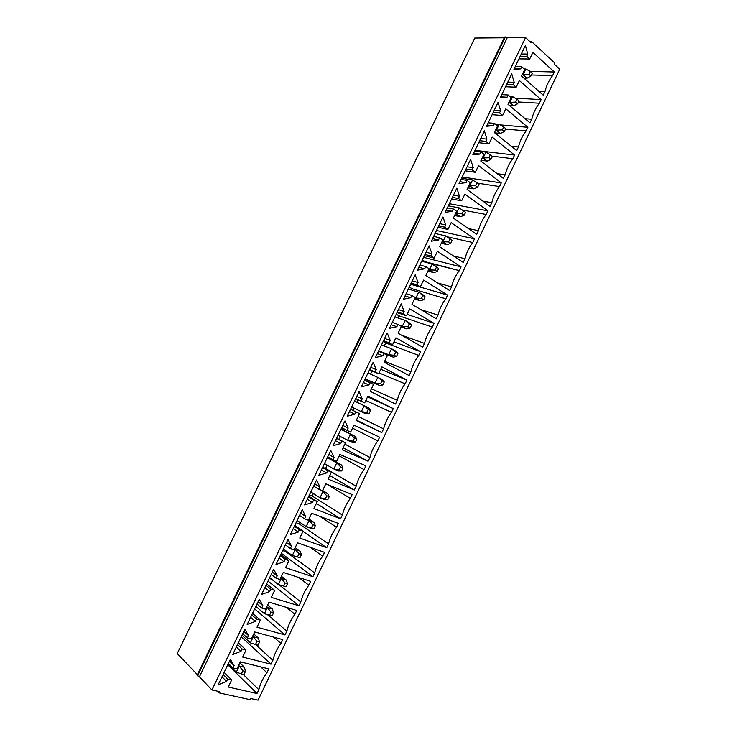 <?xml version="1.0" encoding="UTF-8"?>
<svg xmlns="http://www.w3.org/2000/svg" width="737" height="737" viewBox="0 0 737 737"><rect width="100%" height="100%" fill="white"/><g stroke="black" fill="none" stroke-linecap="round" stroke-linejoin="round"><path stroke-width="1.11" d="M244.426 667.252L239.875 662.876L244.426 667.252L239.276 665.999L244.426 667.252L245.458 671.425L242.869 670.799L241.386 673.894L243.975 674.512L245.458 671.425L244.426 667.252M238.659 665.4L239.276 665.999L238.659 665.4M236.319 672.153L228.12 664.101L236.319 672.153L239.276 665.999L242.869 670.799L245.458 671.425L243.975 674.512L241.386 673.894L242.869 670.799L239.276 665.999L236.319 672.153L241.386 673.894L236.319 672.153M258.411 638.104L253.768 633.931L258.411 638.104L253.325 636.731L258.411 638.104L259.516 642.093L256.964 641.411L255.49 644.497L258.042 645.17L259.516 642.093L258.411 638.104M252.69 636.16L253.325 636.731L252.69 636.16M250.377 642.867L242.003 635.202L250.377 642.867L253.325 636.731L256.964 641.411L259.516 642.093L258.042 645.17L255.49 644.497L256.964 641.411L253.325 636.731L250.377 642.867L255.49 644.497L250.377 642.867M272.358 609.029L267.614 605.077L272.358 609.029L267.328 607.555L272.358 609.029L273.538 612.852L271.023 612.115L269.549 615.192L272.073 615.92L273.538 612.852L272.358 609.029M266.683 607.012L267.328 607.555L266.683 607.012M264.39 613.672L255.85 606.394L264.39 613.672L267.328 607.555L271.023 612.115L273.538 612.852L272.073 615.92L269.549 615.192L271.023 612.115L267.328 607.555L264.39 613.672L269.549 615.192L264.39 613.672M286.26 580.047L281.423 576.297L286.26 580.047L281.285 578.453L286.26 580.047L287.522 583.695L285.035 582.903L283.561 585.97L286.057 586.753L287.522 583.695L286.26 580.047M280.631 577.946L281.285 578.453L280.631 577.946M278.365 584.561L269.65 577.661L278.365 584.561L281.285 578.453L285.035 582.903L287.522 583.695L286.057 586.753L278.365 584.561L283.561 585.97L285.035 582.903L281.285 578.453L278.365 584.561L286.057 586.753L278.365 584.561M300.116 551.147L295.196 547.609L300.116 551.147L295.215 549.443L300.116 551.147L301.461 554.629L299.001 553.773L297.536 556.831L299.996 557.669L301.461 554.629L300.116 551.147M294.542 548.964L295.215 549.443L294.542 548.964M292.294 555.532L283.423 549.019L292.294 555.532L295.215 549.443L299.001 553.773L301.461 554.629L299.996 557.669L292.294 555.532L297.536 556.831L299.001 553.773L295.215 549.443L292.294 555.532L299.996 557.669L292.294 555.532M313.934 522.34L308.923 519.005L313.934 522.34L309.089 520.525L313.934 522.34L315.353 525.638L312.93 524.735L311.465 527.784L313.898 528.678L315.353 525.638L313.934 522.34M308.416 520.073L309.089 520.525L308.416 520.073M306.177 526.587L297.149 520.451L306.177 526.587L309.089 520.525L312.93 524.735L315.353 525.638L313.898 528.678L311.042 528.383L306.177 526.587L311.465 527.784L312.93 524.735L309.089 520.525L306.177 526.587L311.042 528.383L313.898 528.678L306.177 526.587M327.716 493.606L322.622 490.474L327.716 493.606L322.935 491.68L327.716 493.606L329.218 496.738L326.813 495.78L325.358 498.82L327.762 499.769L329.218 496.738L327.716 493.606M319.416 489.515L322.935 491.68L319.416 489.515M320.033 497.733L310.83 491.975L320.033 497.733L322.935 491.68L326.813 495.78L329.218 496.738L327.762 499.769L324.824 499.631L320.033 497.733L325.358 498.82L326.813 495.78L322.935 491.68L320.033 497.733L324.824 499.631L327.762 499.769L320.033 497.733M341.461 464.964L327.569 457.133L341.461 464.964L336.735 462.928L341.461 464.964L343.027 467.921L340.669 466.908L339.213 469.939L341.581 470.943L343.027 467.921L341.461 464.964M327.339 457.622L336.735 462.928L327.339 457.622M333.843 468.962L324.473 463.573L333.843 468.962L336.735 462.928L340.669 466.908L343.027 467.921L341.581 470.943L338.578 470.971L333.843 468.962L339.213 469.939L340.669 466.908L336.735 462.928L333.843 468.962L338.578 470.971L341.581 470.943L333.843 468.962M355.16 436.396L341.038 429.109L355.16 436.396L350.499 434.259L355.16 436.396L356.809 439.197L354.469 438.128L353.023 441.141L355.363 442.209L356.809 439.197L355.16 436.396M340.936 429.321L350.499 434.259L340.936 429.321M347.606 440.275L338.08 435.254L347.606 440.275L350.499 434.259L354.469 438.128L356.809 439.197L355.363 442.209L352.286 442.393L347.606 440.275L353.023 441.141L354.469 438.128L350.499 434.259L347.606 440.275L352.286 442.393L355.363 442.209L353.023 441.141L347.606 440.275M354.497 401.103L368.813 407.92L354.497 401.103M368.233 409.422L366.796 412.434L369.108 413.549L370.545 410.546L368.233 409.422L370.545 410.546L368.813 407.92L370.545 410.546L369.108 413.549L365.948 413.89L351.65 407.027L361.342 411.661L364.216 405.672L368.233 409.422L364.216 405.672L361.342 411.661L366.796 412.434L368.233 409.422M351.65 407.036L365.948 413.89L351.65 407.036M366.796 412.434L361.342 411.661L365.948 413.89L369.108 413.549L366.796 412.434M368.021 372.968L382.439 379.518L368.021 372.968M381.959 380.808L380.522 383.811L382.807 384.981L384.244 381.987L381.959 380.808L384.244 381.987L382.439 379.518L384.244 381.987L382.807 384.981L379.583 385.479L365.183 378.873L375.022 383.139L377.897 377.169L381.959 380.808L377.897 377.169L375.022 383.139L380.522 383.811L381.959 380.808M365.045 379.159L379.583 385.479L365.045 379.159M380.522 383.811L375.022 383.139L379.583 385.479L382.807 384.981L380.522 383.811M381.499 344.916L391.531 348.739L396.018 351.208L391.531 348.739L381.499 344.916M395.649 352.268L394.212 355.262L396.46 356.487L397.897 353.502L395.649 352.268L397.897 353.502L396.018 351.208L397.897 353.502L396.46 356.487L393.171 357.141L378.671 350.794L388.675 354.7L391.531 348.739L395.649 352.268L391.531 348.739L388.675 354.7L394.212 355.262L395.649 352.268M384.428 353.723L393.171 357.141L384.428 353.723M394.212 355.262L388.675 354.7L393.171 357.141L396.46 356.487L394.212 355.262M394.94 316.938L405.138 320.402L409.56 322.972L405.138 320.402L394.94 316.938M409.293 323.819L407.865 326.804L410.085 328.085L411.513 325.109L409.293 323.819L411.513 325.109L409.56 322.972L411.513 325.109L410.085 328.085L406.723 328.895L399.804 325.478L402.282 326.344L405.138 320.402L409.293 323.819L405.138 320.402L402.282 326.344L407.865 326.804L409.293 323.819M401.112 326.933L406.723 328.895L401.112 326.933M407.865 326.804L402.282 326.344L406.723 328.895L410.085 328.085L407.865 326.804M408.344 289.042L418.699 292.147L423.066 294.818L418.699 292.147L408.344 289.042M422.9 295.454L421.472 298.43L423.664 299.756L425.092 296.79L422.9 295.454L425.092 296.79L423.066 294.818L425.092 296.79L423.664 299.756L420.228 300.724L415.078 297.84L415.852 298.07L418.699 292.147L422.9 295.454L418.699 292.147L415.852 298.07L421.472 298.43L422.9 295.454M414.544 298.964L420.228 300.724L414.544 298.964M421.472 298.43L415.852 298.07L420.228 300.724L423.664 299.756L421.472 298.43M421.711 261.23L432.223 263.975L436.525 266.748L432.223 263.975L421.711 261.23M436.47 267.172L435.042 270.129L437.207 271.52L438.626 268.554L436.525 266.748L438.626 268.554L437.207 271.52L433.706 272.635L428.602 269.668L429.385 269.88L432.223 263.975L436.47 267.172L432.223 263.975L429.385 269.88L435.042 270.129L436.47 267.172M427.93 271.069L433.706 272.635L427.93 271.069M435.042 270.129L429.385 269.88L433.706 272.635L437.207 271.52L435.042 270.129M435.042 233.491L445.701 235.877L449.957 238.76L445.701 235.877L435.042 233.491M449.994 238.963L448.575 241.92L450.712 243.357L452.122 240.409L449.957 238.76L452.122 240.409L450.712 243.357L447.138 244.629L442.08 241.589L442.873 241.773L445.701 235.877L449.994 238.963L445.701 235.877L442.873 241.773L448.575 241.92L449.994 238.963M441.279 243.256L447.138 244.629L441.279 243.256M448.575 241.92L442.873 241.773L447.138 244.629L450.712 243.357L448.575 241.92M448.336 205.835L459.151 207.862L448.336 205.835M463.481 210.837L462.071 213.794L464.172 215.278L465.581 212.339L463.481 210.837L465.581 212.339L464.172 215.278L460.533 216.706L455.521 213.583L456.332 213.739L459.151 207.862L463.481 210.837L459.151 207.862L456.332 213.739L462.071 213.794L463.481 210.837M454.591 215.526L460.533 216.706L454.591 215.526M462.071 213.794L456.332 213.739L460.533 216.706L464.172 215.278L462.071 213.794M461.583 178.253L472.555 179.939L461.583 178.253M476.931 182.804L475.522 185.742L477.594 187.281L479.004 184.351L476.931 182.804L479.004 184.351L477.594 187.281L473.891 188.856L468.925 185.66L469.745 185.788L472.555 179.939L476.931 182.804L472.555 179.939L469.745 185.788L475.522 185.742L476.931 182.804M467.857 187.88L473.891 188.856L467.857 187.88M475.522 185.742L469.745 185.788L473.891 188.856L477.594 187.281L475.522 185.742M474.803 150.753L485.923 152.08L474.803 150.753M490.345 154.844L488.935 157.773L490.98 159.367L492.39 156.437L490.345 154.844L492.39 156.437L490.98 159.367L487.203 161.09L482.284 157.819L483.113 157.921L485.923 152.08L490.345 154.844L485.923 152.08L483.113 157.921L488.935 157.773L490.345 154.844M481.095 160.298L487.203 161.09L481.095 160.298M488.935 157.773L483.113 157.921L487.203 161.09L490.98 159.367L488.935 157.773M495.227 123.963L499.244 124.313L495.227 123.963M503.712 126.967L502.312 129.887L504.329 131.527L505.729 128.616L503.712 126.967L505.729 128.616L504.329 131.527L500.487 133.406L495.614 130.053L496.452 130.136L499.244 124.313L503.712 126.967L499.244 124.313L496.452 130.136L502.312 129.887L503.712 126.967M494.693 132.844L500.487 133.406L494.693 132.844M502.312 129.887L496.452 130.136L500.487 133.406L504.329 131.527L502.312 129.887M509.875 96.473L512.537 96.621L509.875 96.473M517.052 99.163L515.651 102.075L517.641 103.77L519.032 100.868L517.052 99.163L519.032 100.868L517.641 103.77L513.726 105.796L508.899 102.379L509.755 102.425L512.537 96.621L517.052 99.163L512.537 96.621L509.755 102.425L515.651 102.075L517.052 99.163M509.46 105.52L513.726 105.796L509.46 105.52M515.651 102.075L509.755 102.425L513.726 105.796L517.641 103.77L515.651 102.075M524.283 68.974L525.794 69.011L524.283 68.974M530.345 71.443L528.954 74.354L530.907 76.095L532.298 73.193L530.345 71.443L532.298 73.193L530.907 76.095L526.927 78.269L523.012 74.796L522.146 74.769L523.012 74.796L525.794 69.011L530.345 71.443L525.794 69.011L523.012 74.796L528.954 74.354L530.345 71.443M523.961 78.168L526.927 78.269L523.961 78.168M528.954 74.354L523.012 74.796L526.927 78.269L530.907 76.095L528.954 74.354M177.249 653.544L474.748 38.048L177.249 653.544L197.378 674.677L177.249 653.544M559.752 69.204L258.061 700.15L559.752 69.204L554.408 64.266L554.933 63.179L531.727 41.705L531.193 42.82L525.536 37.587L211.924 689.952L219.562 691.638L218.99 692.826L250.304 699.717L250.866 698.556L258.061 700.15L250.866 698.556L250.304 699.717L218.99 692.826L217.397 691.159L218.99 692.826L219.562 691.638L211.924 689.952L525.536 37.587L507.222 37.753L199.405 676.806L211.924 689.952L199.405 676.806L507.222 37.753L504.615 37.043L197.101 675.267L199.405 676.806C197.295 675.903 196.788 675.368 197.875 675.193L504.983 37.771C504.532 36.684 505.278 36.684 507.222 37.753L525.536 37.587L531.193 42.82L531.727 41.705L554.933 63.179L554.408 64.266L559.752 69.204M508.125 94.981L507.056 97.21L500.266 97.754L511.745 73.866L514.196 82.341L513.127 84.571L516.176 87.215L519.373 80.554L541.105 99.615L539.373 103.235C535.863 107.731 533.312 113.056 531.727 119.219L529.986 122.858L507.986 104.276L511.192 97.597L508.125 94.981L511.192 97.597L507.986 104.276L529.986 122.858L531.727 119.219C533.312 113.056 535.863 107.731 539.373 103.235L541.105 99.615L519.373 80.554L516.176 87.215L513.127 84.571L514.196 82.341L511.745 73.866L500.266 97.754L507.056 97.21L500.699 96.851L507.056 97.21L508.125 94.981L501.768 94.64L508.125 94.981M480.828 151.831L479.75 154.079L472.813 154.89L484.366 130.854L486.936 139.118L485.858 141.366L488.99 143.844L492.215 137.146L514.583 155.065L512.832 158.713C509.276 163.282 506.715 168.644 505.149 174.789L503.399 178.446L480.754 161.007L483.979 154.291L480.828 151.831L483.979 154.291L480.754 161.007L503.399 178.446L505.149 174.789C506.715 168.644 509.276 163.282 512.832 158.713L514.583 155.065L492.215 137.146L488.99 143.844L485.858 141.366L486.936 139.118L484.366 130.854L472.813 154.89L479.75 154.079L473.569 153.324L479.75 154.079L480.828 151.831L474.637 151.094L480.828 151.831M453.366 209.022L452.278 211.279L445.194 212.367L456.811 188.184L459.51 196.235L458.423 198.493L461.648 200.814L464.89 194.071L487.903 210.837L486.144 214.504C482.551 219.165 479.971 224.555 478.414 230.672L476.655 234.357L453.366 218.078L456.608 211.316L453.366 209.022L456.608 211.316L453.366 218.078L476.655 234.357L478.414 230.672C479.971 224.555 482.551 219.165 486.144 214.504L487.903 210.837L464.89 194.071L461.648 200.814L458.423 198.493L459.51 196.235L456.811 188.184L445.194 212.367L452.278 211.279L446.272 210.119L452.278 211.279L453.366 209.022L447.35 207.88L453.366 209.022M425.737 266.554L424.65 268.821L417.409 270.175L429.1 245.854L431.919 253.685L430.832 255.96L434.148 258.116L437.4 251.326L461.067 266.932L459.298 270.626C455.659 275.362 453.062 280.779 451.523 286.886L449.754 290.59L425.811 275.481L429.072 268.683L425.737 266.554L429.072 268.683L425.811 275.481L449.754 290.59L451.523 286.886C453.062 280.779 455.659 275.362 459.298 270.626L461.067 266.932L437.4 251.326L434.148 258.116L430.832 255.96L431.919 253.685L429.1 245.854L417.409 270.175L424.65 268.821L418.819 267.255L424.65 268.821L425.737 266.554L419.906 264.998L425.737 266.554M397.952 324.418L396.856 326.703L389.458 328.343L401.223 303.874L404.162 311.484L403.065 313.759L406.483 315.758L409.754 308.932L434.075 323.35L432.297 327.062C428.612 331.89 426.004 337.343 424.475 343.424L422.697 347.145L398.1 333.225L401.379 326.39L397.952 324.418L401.379 326.39L398.1 333.225L422.697 347.145L424.475 343.424C426.004 337.343 428.612 331.89 432.297 327.062L434.075 323.35L409.754 308.932L406.483 315.758L403.065 313.759L404.162 311.484L401.223 303.874L389.458 328.343L396.856 326.703L391.2 324.722L396.856 326.703L397.952 324.418L392.296 322.447L397.952 324.418M369.992 382.641L368.896 384.935L361.342 386.851L373.171 362.236L376.248 369.624L375.142 371.918L378.652 373.742L381.941 366.879L406.925 380.099L405.147 383.839C401.407 388.74 398.791 394.231 397.271 400.292L395.483 404.033L370.214 391.31L373.512 384.438L369.992 382.641L373.512 384.438L370.214 391.31L395.483 404.033L397.271 400.292C398.791 394.231 401.407 388.74 405.147 383.839L406.925 380.099L381.941 366.879L378.652 373.742L375.142 371.918L376.248 369.624L373.171 362.236L361.342 386.851L368.896 384.935L363.424 382.531L368.896 384.935L369.992 382.641L364.52 380.246L369.992 382.641M341.876 441.205L340.761 443.517L333.06 445.71L344.962 420.947L348.159 428.105L347.053 430.417L350.646 432.075L353.963 425.166L379.619 437.179L377.823 440.938C374.046 445.931 371.411 451.449 369.91 457.484L368.113 461.251L342.171 449.754L345.487 442.826L341.876 441.205L345.487 442.826L342.171 449.754L368.113 461.251L369.91 457.484C371.411 451.449 374.046 445.931 377.823 440.938L379.619 437.179L353.963 425.166L350.646 432.075L347.053 430.417L348.159 428.105L344.962 420.947L333.06 445.71L340.761 443.517L335.473 440.68L340.761 443.517L341.876 441.205L336.579 438.386L341.876 441.205M313.584 500.119L312.46 502.45L304.602 504.928L316.578 480.017L319.904 486.945L318.789 489.267L322.484 490.759L325.818 483.804L352.157 494.601L350.351 498.378C346.528 503.454 343.875 509 342.383 515.025L340.577 518.811L313.953 508.539L317.288 501.575L313.584 500.119L317.288 501.575L313.953 508.539L340.577 518.811L342.383 515.025C343.875 509 346.528 503.454 350.351 498.378L352.157 494.601L325.818 483.804L322.484 490.759L318.789 489.267L319.904 486.945L316.578 480.017L304.602 504.928L312.46 502.45L307.366 499.189L312.46 502.45L313.584 500.119L308.471 496.876L313.584 500.119M285.118 559.392L283.994 561.732L275.979 564.505L288.02 539.447L291.483 546.135L290.36 548.475L294.146 549.793L297.508 542.801L324.529 552.345L322.714 556.149C318.845 561.318 316.173 566.9 314.699 572.898L312.884 576.702L285.56 567.674L288.922 560.673L285.118 559.392L288.922 560.673L285.56 567.674L312.884 576.702L314.699 572.898C316.173 566.9 318.845 561.318 322.714 556.149L324.529 552.345L297.508 542.801L294.146 549.793L290.36 548.475L291.483 546.135L288.02 539.447L275.979 564.505L283.994 561.732L279.083 558.038L283.994 561.732L285.118 559.392L280.198 555.716L285.118 559.392M256.485 619.016L255.352 621.374L247.171 624.442L259.286 599.227L262.888 605.685L261.755 608.034L265.642 609.177L269.023 602.147L296.744 610.439L294.911 614.262C290.995 619.522 288.314 625.133 286.859 631.112L285.026 634.935L257.01 627.169L260.391 620.13L256.485 619.016L260.391 620.13L257.01 627.169L285.026 634.935L286.859 631.112C288.314 625.133 290.995 619.522 294.911 614.262L296.744 610.439L269.023 602.147L265.642 609.177L261.755 608.034L262.888 605.685L259.286 599.227L247.171 624.442L255.352 621.374L250.635 617.237L255.352 621.374L256.485 619.016L251.759 614.907L256.485 619.016M227.678 679.007L226.535 681.384L218.198 684.747L230.386 659.375L234.117 665.594L232.984 667.962L236.964 668.92L240.363 661.844L268.784 668.874L266.951 672.724C262.989 678.068 260.281 683.715 258.844 689.666L257.001 693.517L228.277 687.031L231.676 679.938L227.678 679.007L231.676 679.938L228.277 687.031L257.001 693.517L258.844 689.666C260.281 683.715 262.989 678.068 266.951 672.724L268.784 668.874L240.363 661.844L236.964 668.92L232.984 667.962L234.117 665.594L230.386 659.375L218.198 684.747L226.535 681.384L222.012 676.796L226.535 681.384L227.678 679.007L223.145 674.447L227.678 679.007M242.105 648.965L240.971 651.333L232.708 654.548L244.859 629.26L248.526 635.598L247.392 637.956L251.326 639.007L254.716 631.95L282.787 639.615L280.954 643.447C277.011 648.753 274.321 654.382 272.865 660.343L271.032 664.184L242.666 657.054L246.057 649.988L242.105 648.965L246.057 649.988L242.666 657.054L271.032 664.184L272.865 660.343C274.321 654.382 277.011 648.753 280.954 643.447L282.787 639.615L254.716 631.95L251.326 639.007L247.392 637.956L248.526 635.598L244.859 629.26L232.708 654.548L240.971 651.333L236.347 646.975L240.971 651.333L242.105 648.965L237.471 644.635L242.105 648.965M270.82 589.158L269.696 591.507L261.598 594.427L273.676 569.296L277.204 575.864L276.08 578.213L279.922 579.439L283.284 572.428L310.655 581.355L308.831 585.169C304.943 590.374 302.262 595.975 300.797 601.954L298.973 605.777L271.308 597.375L274.68 590.355L270.82 589.158L274.68 590.355L271.308 597.375L298.973 605.777L300.797 601.954C302.262 595.975 304.943 590.374 308.831 585.169L310.655 581.355L283.284 572.428L279.922 579.439L276.08 578.213L277.204 575.864L273.676 569.296L261.598 594.427L269.696 591.507L264.878 587.592L269.696 591.507L270.82 589.158L266.002 585.261L270.82 589.158M299.369 529.71L298.255 532.04L290.314 534.675L302.317 509.691L305.717 516.499L304.602 518.83L308.342 520.23L311.687 513.256L338.366 523.427L336.551 527.222C332.709 532.344 330.047 537.909 328.564 543.915L326.749 547.711L299.775 538.065L303.128 531.082L299.369 529.71L303.128 531.082L299.775 538.065L326.749 547.711L328.564 543.915C330.047 537.909 332.709 532.344 336.551 527.222L338.366 523.427L311.687 513.256L308.342 520.23L304.602 518.83L305.717 516.499L302.317 509.691L290.314 534.675L298.255 532.04L293.243 528.567L298.255 532.04L299.369 529.71L294.358 526.255L299.369 529.71M327.744 470.621L326.638 472.933L318.854 475.273L330.784 450.436L334.054 457.484L332.94 459.796L336.588 461.371L339.914 454.443L365.911 465.848L364.106 469.616C360.31 474.646 357.666 480.183 356.164 486.208L354.359 489.985L328.076 479.096L331.41 472.159L327.744 470.621L331.41 472.159L328.076 479.096L354.359 489.985L356.164 486.208C357.666 480.183 360.31 474.646 364.106 469.616L365.911 465.848L339.914 454.443L336.588 461.371L332.94 459.796L334.054 457.484L330.784 450.436L318.854 475.273L326.638 472.933L321.443 469.893L326.638 472.933L327.744 470.621L322.548 467.59L327.744 470.621M355.953 411.872L354.847 414.185L347.228 416.239L359.085 391.55L362.226 398.818L361.121 401.121L364.668 402.863L367.975 395.981L393.3 408.602L391.504 412.342C387.754 417.299 385.119 422.798 383.608 428.851L381.812 432.601L356.211 420.486L359.527 413.586L355.953 411.872L359.527 413.586L356.211 420.486L381.812 432.601L383.608 428.851C385.119 422.798 387.754 417.299 391.504 412.342L393.3 408.602L367.975 395.981L364.668 402.863L361.121 401.121L362.226 398.818L359.085 391.55L347.228 416.239L354.847 414.185L349.467 411.568L354.847 414.185L355.953 411.872L350.572 409.275L359.527 413.586L350.572 409.265L355.953 411.872M383.995 353.484L382.89 355.778L375.428 357.556L387.22 333.013L390.223 340.503L389.127 342.797L392.581 344.704L395.87 337.859L420.523 351.687L418.745 355.409C415.032 360.273 412.416 365.745 410.896 371.817L409.109 375.548L384.18 362.226L387.469 355.363L383.995 353.484L387.469 355.363L384.18 362.226L409.109 375.548L410.896 371.817C412.416 365.745 415.032 360.273 418.745 355.409L420.523 351.687L395.87 337.859L392.581 344.704L389.127 342.797L390.223 340.503L387.22 333.013L375.428 357.556L382.89 355.778L377.335 353.585L382.89 355.778L383.995 353.484L378.422 351.309L383.995 353.484M411.863 295.445L410.776 297.72L403.461 299.213L415.18 274.818L418.063 282.538L416.967 284.814L420.33 286.896L423.6 280.088L447.589 295.104L445.821 298.807C442.154 303.58 439.556 309.024 438.018 315.114L436.24 318.826L411.974 304.307L415.244 297.49L411.863 295.445L415.244 297.49L411.974 304.307L436.24 318.826L438.018 315.114C439.556 309.024 442.154 303.58 445.821 298.807L447.589 295.104L423.6 280.088L420.33 286.896L416.967 284.814L418.063 282.538L415.18 274.818L403.461 299.213L410.776 297.72L405.028 295.942L410.776 297.72L411.863 295.445L406.115 293.676L411.863 295.445M439.574 237.747L438.487 240.013L431.32 241.229L442.974 216.982L445.738 224.914L444.651 227.18L447.921 229.419L451.164 222.657L474.508 238.843L472.739 242.528C469.119 247.217 466.539 252.625 464.983 258.742L463.223 262.427L439.611 246.738L442.863 239.958L439.574 237.747L442.863 239.958L439.611 246.738L463.223 262.427L464.983 258.742C466.539 252.625 469.119 247.217 472.739 242.528L474.508 238.843L451.164 222.657L447.921 229.419L444.651 227.18L445.738 224.914L442.974 216.982L431.32 241.229L438.487 240.013L432.564 238.641L438.487 240.013L439.574 237.747L433.651 236.393L439.574 237.747M467.12 180.39L466.033 182.638L459.022 183.587L470.611 159.478L473.237 167.64L472.159 169.888L475.337 172.292L478.571 165.567L501.261 182.905L499.511 186.572C495.937 191.187 493.366 196.558 491.8 202.693L490.041 206.36L467.083 189.501L470.317 182.758L467.12 180.39L470.317 182.758L467.083 189.501L490.041 206.36L491.8 202.693C493.366 196.558 495.937 191.187 499.511 186.572L501.261 182.905L478.571 165.567L475.337 172.292L472.159 169.888L473.237 167.64L470.611 159.478L459.022 183.587L466.033 182.638L459.943 181.68L466.033 182.638L467.12 180.39L461.012 179.441L467.12 180.39M494.499 123.365L493.422 125.603L486.558 126.276L498.074 102.314L500.589 110.688L499.511 112.927L502.606 115.488L505.812 108.809L527.867 127.298L526.126 130.937C522.588 135.47 520.036 140.813 518.452 146.967L516.711 150.615L494.389 132.596L497.604 125.898L494.499 123.365L497.604 125.898L494.389 132.596L516.711 150.615L518.452 146.967C520.036 140.813 522.588 135.47 526.126 130.937L527.867 127.298L505.812 108.809L502.606 115.488L499.511 112.927L500.589 110.688L498.074 102.314L486.558 126.276L493.422 125.603L487.157 125.05L493.422 125.603L494.499 123.365L488.226 122.821L494.499 123.365M521.722 66.68L520.654 68.909L513.938 69.315L525.38 45.491L527.766 54.077L526.706 56.298L529.71 59.024L532.897 52.382L554.316 72.005L552.584 75.625C549.093 80.075 546.55 85.381 544.965 91.563L543.224 95.184L521.538 76.031L524.735 69.379L521.722 66.68L524.735 69.379L521.538 76.031L543.224 95.184L544.965 91.563C546.55 85.381 549.093 80.075 552.584 75.625L554.316 72.005L532.897 52.382L529.71 59.024L526.706 56.298L527.766 54.077L525.38 45.491L513.938 69.315L520.654 68.909L514.205 68.744L520.654 68.909L521.722 66.68L515.274 66.533L521.722 66.68M504.265 37.78L474.748 38.048L504.265 37.78M530.004 41.714L531.727 41.705L530.004 41.714M229.539 661.135L234.117 665.594L229.539 661.135M228.415 663.484L232.984 667.962L228.415 663.484M260.714 666.884L266.951 672.724L260.714 666.884M243.072 674.291L258.844 689.666L243.072 674.291M227.788 664.792L257.001 693.517L227.788 664.792M224.131 672.384L231.676 679.938L224.131 672.384M243.855 631.351L248.526 635.598L243.855 631.351M242.722 633.7L247.392 637.956L242.722 633.7M273.749 637.146L280.954 643.447L273.749 637.146M255.472 644.488L272.865 660.343L255.472 644.488M241.239 636.796L271.032 664.184L241.239 636.796M238.355 642.802L246.057 649.988L238.355 642.802M258.116 601.668L262.888 605.685L258.116 601.668M256.992 603.999L261.755 608.034L256.992 603.999M286.453 607.362L294.911 614.262L286.453 607.362M267.374 614.547L286.859 631.112L267.374 614.547M254.652 608.882L285.026 634.935L254.652 608.882M252.524 613.304L260.391 620.13L252.524 613.304M272.34 572.069L277.204 575.864L272.34 572.069M271.225 574.39L276.08 578.213L271.225 574.39M298.651 577.439L308.831 585.169L298.651 577.439M279.13 584.8L300.797 601.954L279.13 584.8M268.028 581.051L298.973 605.777L268.028 581.051M266.656 583.897L274.68 590.355L266.656 583.897M271.695 579.273L269.254 578.499L271.695 579.273M286.527 542.552L291.483 546.135L286.527 542.552M285.412 544.873L290.36 548.475L285.412 544.873M310.047 547.232L322.714 556.149L310.047 547.232M286.02 550.926L285.836 551.654L314.699 572.898L285.836 551.654L282.676 550.567L285.836 551.654L286.02 550.926M281.368 553.294L312.884 576.702L281.368 553.294M280.751 554.574L288.922 560.673L280.751 554.574M300.659 513.136L305.717 516.499L300.659 513.136M299.554 515.449L304.602 518.83L299.554 515.449M319.996 516.425L336.551 527.222L319.996 516.425M299.637 522.137L299.185 523.878L328.564 543.915L299.185 523.878L296.053 522.717L299.185 523.878L299.637 522.137M302.999 531.349L326.749 547.711L302.999 531.349M294.791 525.343L303.128 531.082L294.791 525.343M314.763 483.794L319.904 486.945L314.763 483.794M313.649 486.107L318.789 489.267L313.649 486.107M326.804 484.209L350.351 498.378L326.804 484.209M313.225 493.477L312.488 496.167L342.383 515.025L312.488 496.167L309.402 494.951L312.488 496.167L313.225 493.477M316.413 503.408L340.577 518.811L316.413 503.408M308.803 496.194L317.288 501.575L308.803 496.194M328.813 454.545L334.054 457.484L328.813 454.545M327.707 456.848L332.94 459.796L327.707 456.848M339.232 455.853L364.106 469.616L339.232 455.853M326.804 464.909L325.763 468.548L356.164 486.208L323.7 467.673L325.763 468.548L326.804 464.909M329.78 475.549L354.359 489.985L329.78 475.549M322.769 467.129L331.41 472.159L322.769 467.129M342.825 425.387L348.159 428.105L342.825 425.387M341.728 427.681L347.053 430.417L341.728 427.681M352.544 428.123L377.823 440.938L352.544 428.123M344.032 428.86L343.221 430.242L344.032 428.86M340.356 436.451L339.361 439.574L340.356 436.451M344.861 444.125L369.91 457.484L344.861 444.125M343.12 447.764L368.113 461.251L343.12 447.764M336.689 438.156L345.487 442.826L336.689 438.156M356.8 396.313L362.226 398.818L356.8 396.313M355.704 398.597L361.121 401.121L355.704 398.597M355.667 398.671L364.668 402.863L355.667 398.671M367.551 396.856L393.3 408.602L367.551 396.856M365.819 400.477L391.504 412.342L365.819 400.477M358.219 399.859L356.763 402.172L358.219 399.859M353.889 408.105L353.051 410.463L353.889 408.105M358.154 416.433L383.608 428.851L358.154 416.433M356.413 420.062L381.812 432.601L356.413 420.062M370.729 367.321L376.248 369.624L370.729 367.321M369.633 369.606L375.142 371.918L369.633 369.606M369.495 369.9L378.652 373.742L369.495 369.9M380.78 369.292L406.925 380.099L380.78 369.292M379.048 372.913L405.147 383.839L379.048 372.913M372.351 371.098L370.407 373.981L372.351 371.098M367.284 380.135L366.842 381.259L367.284 380.135M371.411 388.823L397.271 400.292L371.411 388.823M384.622 338.421L390.223 340.503L384.622 338.421M383.526 340.697L389.127 342.797L383.526 340.697M383.277 341.213L392.581 344.704L383.277 341.213M393.973 341.811L420.523 351.687L393.973 341.811M386.031 343.073L418.745 355.409L386.031 343.073L384.032 345.874L386.031 343.073L383.148 341.48L386.031 343.073M384.631 361.277L410.896 371.817L384.631 361.277M398.468 309.604L404.162 311.484L398.468 309.604M397.381 311.871L403.065 313.759L397.381 311.871M397.022 312.599L406.483 315.758L397.022 312.599M407.128 314.404L434.075 323.35L407.128 314.404M399.095 315.869L432.297 327.062L399.095 315.869L397.639 317.859L399.095 315.869L396.248 314.22L399.095 315.869M401.499 335.151L424.475 343.424L401.499 335.151M412.278 280.871L418.063 282.538L412.278 280.871M411.191 283.128L416.967 284.814L411.191 283.128M410.73 284.077L420.33 286.896L410.73 284.077M410.647 284.261L447.589 295.104L410.647 284.261M412.121 288.747L445.821 298.807L412.121 288.747L411.246 289.908L412.121 288.747L409.311 287.034L412.121 288.747M420.827 309.604L438.018 315.114L420.827 309.604M426.041 252.22L431.919 253.685L426.041 252.22M424.954 254.477L430.832 255.96L424.954 254.477M424.401 255.638L434.148 258.116L424.401 255.638M423.582 257.333L461.067 266.932L423.582 257.333M425.12 261.699L459.298 270.626L424.853 262.05L422.338 259.921L425.12 261.699M437.704 282.99L451.523 286.886L437.704 282.99M439.768 223.661L445.738 224.914L439.768 223.661M438.69 225.909L444.651 227.18L438.69 225.909M438.027 227.291L447.921 229.419L438.027 227.291M436.488 230.478L474.508 238.843L436.488 230.478M446.954 236.734L472.739 242.528L446.954 236.734M453.384 255.896L464.983 258.742L453.384 255.896M435.337 232.883L436.82 233.887L435.337 232.883M453.448 195.176L459.51 196.235L453.448 195.176M452.38 197.415L458.423 198.493L452.38 197.415M451.606 199.018L461.648 200.814L451.606 199.018M449.358 203.698L487.903 210.837L449.358 203.698M462.2 209.962L486.144 214.504L462.2 209.962M468.382 228.571L478.414 230.672L468.382 228.571M467.101 166.783L473.237 167.64L467.101 166.783M466.024 169.013L472.159 169.888L466.024 169.013M465.158 170.818L475.337 172.292L465.158 170.818M462.191 176.991L501.261 182.905L462.191 176.991M477.355 183.117L499.511 186.572L477.355 183.117M482.928 201.137L491.8 202.693L482.928 201.137M480.708 138.473L486.936 139.118L480.708 138.473M479.63 140.693L485.858 141.366L479.63 140.693M478.663 142.711L488.99 143.844L478.663 142.711M474.997 150.348L514.583 155.065L474.997 150.348M492.012 156.143L512.832 158.713L492.012 156.143M497.18 173.656L505.149 174.789L497.18 173.656M494.269 110.237L500.589 110.688L494.269 110.237M493.2 112.457L499.511 112.927L493.2 112.457M492.132 114.686L502.606 115.488L492.132 114.686M500.202 124.875L527.867 127.298L500.202 124.875M505.518 129.049L526.126 130.937L505.518 129.049M511.211 146.175L518.452 146.967L511.211 146.175M507.793 82.093L514.196 82.341L507.793 82.093M506.734 84.304L513.127 84.571L506.734 84.304M505.564 86.745L516.176 87.215L505.564 86.745M515.237 98.141L541.105 99.615L515.237 98.141M518.507 101.973L539.373 103.235L518.507 101.973M525.066 118.703L531.727 119.219L525.066 118.703M521.28 54.022L527.766 54.077L521.28 54.022M520.221 56.233L526.706 56.298L520.221 56.233M518.949 58.877L529.71 59.024L518.949 58.877M530.161 71.351L554.316 72.005L530.161 71.351M531.451 74.971L552.584 75.625L531.451 74.971M538.784 91.259L544.965 91.563L538.784 91.259"/></g></svg>
